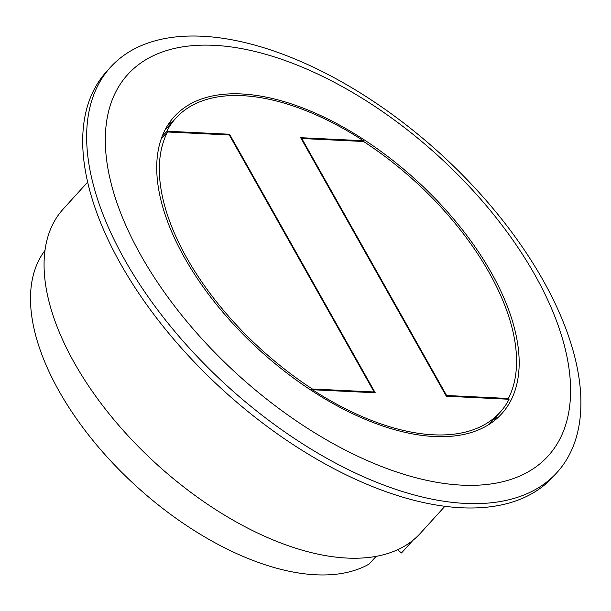 <?xml version="1.0" encoding="UTF-8"?>
<svg xmlns="http://www.w3.org/2000/svg" width="611" height="611" viewBox="0 0 611 611"><rect width="100%" height="100%" fill="white"/><g stroke="black" fill="none" stroke-linecap="round" stroke-linejoin="round"><path stroke-width="0.92" d="M87.671 182.109L63.193 209.069A241.2 126.095 42.2 0 0 110.545 415.572A241.2 126.095 42.2 0 0 347.101 558.072A241.2 126.095 42.2 0 0 420.391 533.281L444.869 506.313M45.031 250.365A227.124 118.74 42.2 0 0 41.548 255.451A227.124 118.74 42.2 0 0 130.96 481.285A227.124 118.74 42.2 0 0 369.12 564.06L376.093 556.377M397.601 549.747L401.473 552.978L413.059 540.216M110.53 67.195L106.581 71.548A301.498 157.615 42.2 0 0 120.703 264.044A301.498 157.615 42.2 0 0 344.489 474.052A301.498 157.615 42.2 0 0 553.077 476.817L557.026 472.463A301.498 157.615 -137.8 0 1 348.446 469.699A301.498 157.615 -137.8 0 1 124.652 259.69A301.498 157.615 -137.8 0 1 110.53 67.195A301.498 157.615 -137.8 0 1 319.118 69.967A301.498 157.615 -137.8 0 1 542.904 279.968A301.498 157.615 -137.8 0 1 557.026 472.463M141.095 255.696A283.802 148.366 -137.8 0 1 214.033 45.329A283.802 148.366 -137.8 0 1 534.801 274.782A283.802 148.366 -137.8 0 1 461.863 485.149A283.802 148.366 -137.8 0 1 141.095 255.696M184.591 257.804A221.09 115.586 42.2 0 0 348.698 411.806A221.09 115.586 42.2 0 0 501.662 413.83A221.09 115.586 42.2 0 0 491.305 272.674A221.09 115.586 42.2 0 0 327.19 118.671A221.09 115.586 42.2 0 0 174.234 116.648A221.09 115.586 42.2 0 0 184.591 257.804M497.155 415.511A221.09 115.586 -137.8 0 1 494.1 420.857M167.972 124.843A221.09 115.586 -137.8 0 1 172.997 121.291M228.896 134.97L229.553 134.244L166.818 131.205A218.883 114.433 -137.8 0 1 175.869 118.129A218.883 114.433 -137.8 0 1 363.392 140.736L300.658 137.689L446.336 396.233L509.078 399.273A218.883 114.433 -137.8 0 1 500.027 412.349A218.883 114.433 -137.8 0 1 312.496 389.742L311.686 390.635M229.553 134.244L375.238 392.781L312.496 389.742M301.376 138.964L301.796 138.506L446.595 395.485L508.383 398.479A217.883 113.906 -137.8 0 0 363.576 141.5L301.796 138.506M446.175 395.951L446.595 395.485M507.718 399.204L508.383 398.479M373.443 392.697L374.1 391.972L229.301 134.993L167.513 131.991L161.22 138.934M374.1 391.972L312.32 388.978L311.136 390.276M312.32 388.978A217.883 113.906 -137.8 0 1 167.513 131.991M166.818 131.205L162.175 136.314M362.735 141.462L363.392 140.736M489.075 424.416L500.027 412.349M164.917 130.189L175.869 118.129"/></g></svg>
